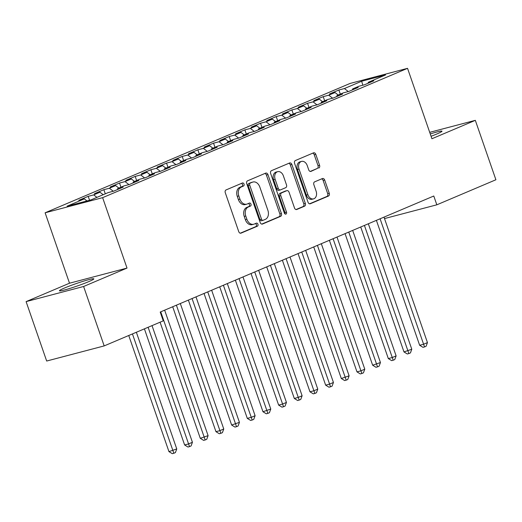 <?xml version="1.0" encoding="UTF-8"?>
<svg xmlns="http://www.w3.org/2000/svg" width="522" height="522" viewBox="0 0 522 522"><rect width="100%" height="100%" fill="white"/><g stroke="black" fill="none" stroke-linecap="round" stroke-linejoin="round"><path stroke-width="0.78" d="M244.015 184.057A1.605 1.161 75.3 0 0 242.528 182.961A1.605 1.161 75.3 0 0 242.41 183L226.072 189.93A2.29 1.664 75.3 0 0 225.282 192.742L238.743 231.624A2.29 1.664 75.3 0 0 240.864 233.19A2.29 1.664 75.3 0 0 241.033 233.132L257.372 226.202A1.605 1.161 75.3 0 0 257.927 224.232A1.605 1.161 75.3 0 0 256.439 223.142A1.605 1.161 75.3 0 0 256.328 223.181L254.214 224.075A7.334 5.318 75.3 0 1 253.685 224.258A7.334 5.318 75.3 0 1 246.893 219.253L245.771 216.01A7.334 5.318 75.3 0 1 248.302 207.012L250.416 206.112A1.605 1.161 75.3 0 0 250.971 204.148A1.605 1.161 75.3 0 0 249.483 203.051A1.605 1.161 75.3 0 0 249.372 203.091L247.252 203.985A7.334 5.318 75.3 0 1 246.73 204.167A7.334 5.318 75.3 0 1 239.937 199.163L238.815 195.92A7.334 5.318 75.3 0 1 241.347 186.922L243.461 186.028A1.605 1.161 75.3 0 0 244.015 184.057M246.73 204.167L245.17 204.578A7.334 5.318 75.3 0 1 238.384 199.574L237.262 196.331A7.334 5.318 75.3 0 1 239.794 187.333L241.908 186.432A1.605 1.161 75.3 0 0 242.456 184.468A1.605 1.161 75.3 0 0 241.49 183.392M240.283 233.203L255.819 226.613A1.605 1.161 75.3 0 0 256.374 224.643A1.605 1.161 75.3 0 0 255.402 223.566M253.685 224.258L252.126 224.662A7.334 5.318 75.3 0 1 245.34 219.658L244.218 216.421A7.334 5.318 75.3 0 1 246.749 207.417L248.863 206.523A1.605 1.161 75.3 0 0 249.418 204.552A1.605 1.161 75.3 0 0 248.446 203.482M431.068 136.275A18.211 1.312 -19.1 0 0 436.914 133.952A18.211 1.312 -19.1 0 0 441.997 131.185A18.211 1.312 -19.1 0 0 430.258 133.945M64.513 288.007A18.211 1.312 -19.1 0 0 59.423 290.774A18.211 1.312 -19.1 0 0 70.216 288.314A18.211 1.312 -19.1 0 0 88.76 281.626A18.211 1.312 -19.1 0 0 93.843 278.859A18.211 1.312 -19.1 0 0 83.057 281.319A18.211 1.312 -19.1 0 0 64.513 288.007M318.779 168.077A2.29 1.664 75.3 0 0 319.568 165.265L315.79 154.355A2.29 1.664 75.3 0 0 313.67 152.789A2.29 1.664 75.3 0 0 313.507 152.848L295.361 160.541A2.29 1.664 75.3 0 0 294.571 163.353L308.032 202.236A2.29 1.664 75.3 0 0 310.153 203.802A2.29 1.664 75.3 0 0 310.316 203.743L328.468 196.05A2.29 1.664 75.3 0 0 329.258 193.238L324.691 180.057A2.29 1.664 75.3 0 0 322.57 178.491A2.29 1.664 75.3 0 0 322.407 178.55L314.642 181.845A2.29 1.664 75.3 0 0 313.852 184.657L316.11 191.189A6.133 4.45 75.3 0 1 313.559 198.869A6.133 4.45 75.3 0 1 307.882 194.68L299.021 169.082A6.133 4.45 75.3 0 1 301.572 161.409A6.133 4.45 75.3 0 1 307.249 165.598L308.724 169.859A2.29 1.664 75.3 0 0 310.844 171.425A2.29 1.664 75.3 0 0 311.014 171.366L317.226 168.482A2.29 1.664 75.3 0 0 318.015 165.67L314.237 154.76A2.29 1.664 75.3 0 0 312.704 153.187M433.782 196.011L160.208 312.052L163.255 320.854L104.185 345.91L83.611 286.487L127.016 268.08L102.625 197.662L407.538 68.33L431.922 138.748L475.327 120.341L495.9 179.757L436.829 204.813L433.782 196.011M267.962 174.642A2.29 1.664 75.3 0 0 265.842 173.076A2.29 1.664 75.3 0 0 265.672 173.134L247.526 180.834A2.29 1.664 75.3 0 0 246.736 183.646L260.197 222.529A2.29 1.664 75.3 0 0 262.325 224.088A2.29 1.664 75.3 0 0 262.488 224.036L280.634 216.336A2.29 1.664 75.3 0 0 281.423 213.524L267.962 174.642L266.409 175.053A2.29 1.664 75.3 0 0 264.869 173.474M271.44 170.687L289.593 162.988A2.29 1.664 75.3 0 1 289.756 162.936A2.29 1.664 75.3 0 1 291.876 164.495L305.337 203.378A2.29 1.664 75.3 0 1 304.548 206.19L296.783 209.485A2.29 1.664 75.3 0 1 296.62 209.544A2.29 1.664 75.3 0 1 294.499 207.978L289.038 192.207A2.29 1.664 75.3 0 0 286.917 190.647A2.29 1.664 75.3 0 0 286.754 190.7L281.599 192.886A2.29 1.664 75.3 0 0 280.81 195.698L286.493 212.115A1.605 1.161 75.3 0 1 285.828 214.124A1.605 1.161 75.3 0 1 284.34 213.028L270.65 173.5A2.29 1.664 75.3 0 1 271.44 170.687M102.625 197.662L45.114 212.793L350.027 83.461L407.538 68.33M89.556 200.265L88.192 196.337L78.789 200.324L84.31 198.869L67.077 206.183L91.011 199.88L108.243 192.572L113.763 191.124L123.166 187.13L117.646 188.586L123.916 185.93L129.43 184.475L138.832 180.488L133.319 181.937L139.583 179.281L145.103 177.826L154.505 173.839L148.985 175.294L155.249 172.632L160.769 171.183L170.172 167.197L164.652 168.645L170.922 165.989L176.436 164.534L185.839 160.548L180.325 162.003L186.589 159.34L192.109 157.892L201.512 153.905L195.991 155.354L202.255 152.698L207.776 151.243L217.178 147.256L211.658 148.711L217.928 146.049L223.442 144.601L232.845 140.614L227.324 142.062L233.595 139.407L239.115 137.952L248.511 133.965L242.998 135.42L249.262 132.758L254.782 131.309L264.184 127.322L258.664 128.771L264.935 126.115L270.448 124.66L279.851 120.673L274.331 122.122L280.601 119.466L286.121 118.018L295.517 114.024L290.004 115.479L296.268 112.824L301.788 111.369L311.19 107.382L305.67 108.83L311.941 106.175L317.454 104.72L326.857 100.733L321.337 102.188L327.607 99.526L333.127 98.077L342.523 94.09L337.01 95.539L343.274 92.883L348.794 91.428L358.196 87.442L352.676 88.897L358.947 86.234L364.46 84.786L373.863 80.799L368.343 82.248L368.036 83.272M88.192 196.337L93.712 194.882L99.976 192.227L103.199 194.713M105.294 193.825L103.858 189.688L94.462 193.675L99.976 192.227M103.858 189.688L109.379 188.24L115.649 185.578L118.866 188.07M120.96 187.176L119.531 183.039L110.129 187.033L115.649 185.578M119.531 183.039L125.045 181.591L131.316 178.935L134.532 181.421M136.633 180.534L135.198 176.397L125.795 180.384L131.316 178.935M135.198 176.397L140.718 174.942L146.982 172.286L150.205 174.779M152.3 173.885L150.865 169.748L141.469 173.741L146.982 172.286M150.865 169.748L156.385 168.299L162.655 165.637L165.872 168.13M167.967 167.242L166.538 163.105L157.135 167.092L162.655 165.637M166.538 163.105L172.051 161.65L178.322 158.995L181.539 161.487M183.64 160.593L182.204 156.456L172.802 160.443L178.322 158.995M182.204 156.456L187.724 155.008L193.988 152.346L197.212 154.838M199.306 153.951L197.871 149.814L188.475 153.801L193.988 152.346M197.871 149.814L203.391 148.359L209.661 145.703L212.878 148.189M214.973 147.302L213.544 143.165L204.141 147.152L209.661 145.703M213.544 143.165L219.057 141.716L225.328 139.054L228.545 141.547M230.646 140.659L229.21 136.523L219.808 140.509L225.328 139.054M229.21 136.523L234.73 135.067L240.994 132.412L244.218 134.898M246.312 134.01L244.877 129.874L235.481 133.86L240.994 132.412M244.877 129.874L250.397 128.425L256.661 125.763L259.884 128.255M261.979 127.368L260.55 123.231L251.147 127.218L256.661 125.763M260.55 123.231L266.063 121.776L272.334 119.12L275.551 121.606M277.645 120.719L276.216 116.582L266.814 120.569L272.334 119.12M276.216 116.582L281.736 115.134L288 112.471L291.217 114.964M293.318 114.07L291.883 109.933L282.48 113.926L288 112.471M291.883 109.933L297.403 108.485L303.667 105.829L306.89 108.315M308.985 107.428L307.556 103.291L298.153 107.278L303.667 105.829M307.556 103.291L313.07 101.836L319.34 99.18L322.557 101.673M324.651 100.779L323.222 96.642L313.82 100.635L319.34 99.18M323.222 96.642L328.743 95.193L335.007 92.531L338.223 95.024M340.324 94.136L338.889 89.999L329.486 93.986L335.007 92.531M338.889 89.999L344.409 88.544L361.642 81.236L385.582 74.94L368.343 82.248M352.676 88.897L352.37 89.915M344.409 88.544L348.304 91.559M361.642 81.236L362.855 85.21M337.01 95.539L336.697 96.563M328.743 95.193L332.638 98.208M321.337 102.188L321.03 103.206M313.07 101.836L316.965 104.85M305.67 108.83L305.363 109.855M297.403 108.485L301.298 111.499M290.004 115.479L289.69 116.497M281.736 115.134L285.632 118.142M274.331 122.122L274.024 123.146M266.063 121.776L269.959 124.791M258.664 128.771L258.357 129.789M250.397 128.425L254.292 131.433M242.998 135.42L242.684 136.438M234.73 135.067L238.626 138.082M227.324 142.062L227.018 143.08M219.057 141.716L222.953 144.731M211.658 148.711L211.351 149.729M203.391 148.359L207.286 151.373M195.991 155.354L195.678 156.378M187.724 155.008L191.62 158.022M180.325 162.003L180.012 163.021M172.051 161.65L175.947 164.665M164.652 168.645L164.345 169.67M156.385 168.299L160.28 171.314M148.985 175.294L148.672 176.312M140.718 174.942L144.614 177.956M133.319 181.937L133.006 182.961M125.045 181.591L128.941 184.605M117.646 188.586L117.339 189.603M109.379 188.24L113.274 191.248M93.712 194.882L96.929 197.375M384.512 218.574L436.829 204.813M475.327 120.341L429.704 132.34M127.016 268.08L69.504 283.211L26.1 301.618L83.611 286.487M26.1 301.618L46.673 361.035L104.185 345.91M69.504 283.211L45.114 212.793M84.31 198.869L86.985 200.944M261.737 224.101L279.081 216.747A2.29 1.664 75.3 0 0 279.87 213.935L266.409 175.053M250.266 183.137A1.605 1.161 75.3 0 0 249.712 185.108L261.529 219.233A1.605 1.161 75.3 0 0 263.016 220.33A1.605 1.161 75.3 0 0 263.134 220.291L265.359 219.344A7.334 5.318 75.3 0 0 267.89 210.346L259.812 187.02A7.334 5.318 75.3 0 0 253.026 182.015A7.334 5.318 75.3 0 0 252.498 182.191L248.713 183.548A1.605 1.161 75.3 0 0 248.159 185.519L249.712 185.108M262.899 220.356L261.574 220.702A1.605 1.161 75.3 0 1 261.463 220.741A1.605 1.161 75.3 0 1 259.976 219.645L248.159 185.519M253.026 182.015L251.467 182.419A7.334 5.318 75.3 0 0 250.938 182.602L252.498 182.191M248.713 183.548L250.938 182.602M296.033 209.55L302.995 206.601A2.29 1.664 75.3 0 0 303.784 203.789L290.323 164.906A2.29 1.664 75.3 0 0 288.783 163.334M285.534 191.019A2.29 1.664 75.3 0 0 285.364 191.052A2.29 1.664 75.3 0 0 285.195 191.111L280.046 193.297A2.29 1.664 75.3 0 0 279.257 196.109L284.94 212.526L286.493 212.115M284.934 213.903A1.605 1.161 75.3 0 0 284.94 212.526M283.374 175.849A6.133 4.45 75.3 0 0 277.697 171.666A6.133 4.45 75.3 0 0 275.146 179.34L278.265 188.357A2.29 1.664 75.3 0 0 280.386 189.917A2.29 1.664 75.3 0 0 280.549 189.864L285.704 187.679A2.29 1.664 75.3 0 0 286.493 184.866L283.374 175.849M277.697 171.666L276.145 172.071A6.133 4.45 75.3 0 0 273.587 179.744L275.146 179.34M278.996 190.269A2.29 1.664 75.3 0 1 278.833 190.328A2.29 1.664 75.3 0 1 276.712 188.762L273.587 179.744M310.264 171.438L317.226 168.482M301.572 161.409L300.019 161.82A6.133 4.45 75.3 0 0 297.468 169.493L299.021 169.082M313.559 198.869L312.006 199.273A6.133 4.45 75.3 0 1 306.329 195.091L297.468 169.493M309.566 203.815L326.909 196.455A2.29 1.664 75.3 0 0 327.699 193.642L323.138 180.468A2.29 1.664 75.3 0 0 321.604 178.889M128.745 335.489L168.952 451.615L176.756 448.933L136.359 332.26M132.438 333.923L173.839 453.259L172.286 453.67L168.952 451.615M176.756 448.933L175.405 452.6L173.839 453.259M144.411 328.847L184.625 444.972L188.507 443.948L192.429 442.284L152.026 325.617M148.111 327.274L189.512 446.617L187.953 447.028L184.625 444.972M192.429 442.284L191.078 445.951L189.512 446.617M160.078 322.198L200.291 438.323L208.095 435.642L164.645 310.166M160.73 311.83L205.179 439.968L203.626 440.379L200.291 438.323M208.095 435.642L206.745 439.309L205.179 439.968M172.697 306.747L215.958 431.674L219.847 430.657L223.762 428.993L180.312 303.523M176.397 305.181L220.845 433.325L219.292 433.736L215.958 431.674M223.762 428.993L222.411 432.66L220.845 433.325M188.37 300.104L231.631 425.032L239.435 422.35L195.985 296.874M192.063 298.538L236.512 426.676L234.959 427.087L231.631 425.032M239.435 422.35L238.084 426.011L236.512 426.676M204.037 293.455L247.297 418.383L251.186 417.365L255.101 415.701L211.651 290.225M207.736 291.889L252.185 420.034L250.632 420.438L247.297 418.383M255.101 415.701L253.751 419.368L252.185 420.034M219.703 286.813L262.964 411.741L270.768 409.059L227.318 283.583M223.403 285.247L267.851 413.385L266.298 413.796L262.964 411.741M270.768 409.059L269.417 412.719L267.851 413.385M235.376 280.164L278.637 405.092L282.519 404.074L286.441 402.41L242.991 276.934M239.069 278.598L283.518 406.742L281.965 407.147L278.637 405.092M286.441 402.41L285.09 406.077L283.518 406.742M251.043 273.521L294.304 398.449L298.186 397.425L302.107 395.761L258.658 270.292M254.743 271.949L299.191 400.093L297.638 400.504L294.304 398.449M302.107 395.761L300.757 399.428L299.191 400.093M266.709 266.873L309.97 391.8L313.859 390.782L317.774 389.118L274.324 263.643M270.409 265.307L314.857 393.451L313.304 393.856L309.97 391.8M317.774 389.118L316.423 392.785L314.857 393.451M282.382 260.23L325.643 385.158L329.526 384.133L333.441 382.469L289.997 257M286.076 258.658L330.524 386.802L328.971 387.213L325.643 385.158M333.441 382.469L332.096 386.136L330.524 386.802M298.049 253.581L341.31 378.509L349.114 375.827L305.664 250.351M301.749 252.015L346.197 380.153L344.637 380.564L341.31 378.509M349.114 375.827L347.763 379.494L346.197 380.153M313.715 246.939L356.976 371.866L360.865 370.842L364.78 369.178L321.33 243.709M317.415 245.366L361.863 373.511L360.31 373.922L356.976 371.866M364.78 369.178L363.429 372.845L361.863 373.511M329.389 240.29L372.649 365.217L380.447 362.536L337.003 237.06M333.082 238.724L377.53 366.862L375.977 367.273L372.649 365.217M380.447 362.536L379.096 366.203L377.53 366.862M345.055 233.641L388.316 358.568L392.198 357.55L396.12 355.887L352.67 230.417M348.755 232.075L393.203 360.219L391.644 360.63L388.316 358.568M396.12 355.887L394.769 359.554L393.203 360.219M360.722 226.998L403.982 351.926L411.786 349.244L368.336 223.768M364.421 225.432L408.87 353.57L407.317 353.981L403.982 351.926M411.786 349.244L410.436 352.905L408.87 353.57M376.395 220.349L419.649 345.277L423.538 344.259L427.453 342.595L384.003 217.119M380.088 218.783L424.536 346.928L422.983 347.332L419.649 345.277M427.453 342.595L426.102 346.262L424.536 346.928M239.794 187.333L241.347 186.922M237.262 196.331L238.815 195.92M238.384 199.574L239.937 199.163M248.863 206.523L250.416 206.112M246.749 207.417L248.302 207.012M244.218 216.421L245.771 216.01M245.34 219.658L246.893 219.253M255.819 226.613L257.372 226.202M240.694 233.223L241.033 233.132M241.908 186.432L243.461 186.028M279.87 213.935L281.423 213.524M279.081 216.747L280.634 216.336M262.148 224.121L262.488 224.036M259.976 219.645L261.529 219.233M290.323 164.906L291.876 164.495M303.784 203.789L305.337 203.378M302.995 206.601L304.548 206.19M296.45 209.576L296.783 209.485M285.195 191.111L286.754 190.7M280.046 193.297L281.599 192.886M279.257 196.109L280.81 195.698M276.712 188.762L278.265 188.357M310.675 171.457L311.014 171.366M306.329 195.091L307.882 194.68M323.138 180.468L324.691 180.057M327.699 193.642L329.258 193.238M326.909 196.455L328.468 196.05M309.983 203.834L310.316 203.743M314.237 154.76L315.79 154.355M318.015 165.67L319.568 165.265M261.463 220.741L263.016 220.33M285.364 191.052L286.917 190.647M278.833 190.328L280.386 189.917"/></g></svg>
